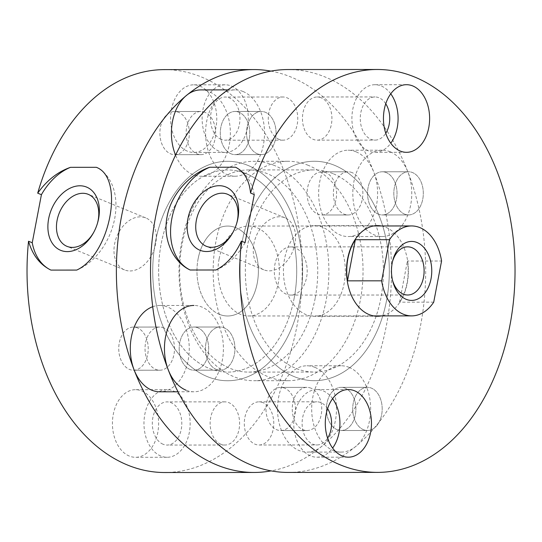 <?xml version="1.0" encoding="UTF-8"?>
<svg xmlns="http://www.w3.org/2000/svg" width="542" height="542" viewBox="0 0 542 542"><rect width="100%" height="100%" fill="white"/><g stroke="black" fill="none" stroke-linecap="round" stroke-linejoin="round"><path stroke-width="0.41" stroke-dasharray="2.71 2.03" d="M163.731 327.849A21.585 14.742 90 0 0 159.755 327.05A21.585 14.742 90 0 0 145.168 345.708A21.585 14.742 90 0 0 155.805 369.42A21.585 14.742 90 0 0 159.782 370.22A21.585 14.742 90 0 0 174.375 351.568A21.585 14.742 90 0 0 163.731 327.849A21.585 14.742 -90 0 1 174.375 351.568A21.585 14.742 -90 0 1 159.782 370.22A21.585 14.742 -90 0 1 155.805 369.42A21.585 14.742 -90 0 1 145.168 345.708A21.585 14.742 -90 0 1 159.755 327.05A21.585 14.742 -90 0 1 163.731 327.849M137.458 327.869A21.585 14.742 90 0 0 133.481 327.07A21.585 14.742 90 0 0 118.888 345.721A21.585 14.742 90 0 0 129.524 369.441A21.585 14.742 90 0 0 133.501 370.233A21.585 14.742 90 0 0 148.095 351.582A21.585 14.742 90 0 0 137.458 327.869A21.585 14.742 -90 0 1 148.095 351.582A21.585 14.742 -90 0 1 133.501 370.233A21.585 14.742 -90 0 1 129.524 369.441A21.585 14.742 -90 0 1 118.888 345.721A21.585 14.742 -90 0 1 133.481 327.07A21.585 14.742 -90 0 1 137.458 327.869M310.966 388.167A21.585 14.742 90 0 0 306.989 387.367A21.585 14.742 90 0 0 292.402 406.019A21.585 14.742 90 0 0 303.039 429.738A21.585 14.742 90 0 0 307.016 430.538A21.585 14.742 90 0 0 321.609 411.879A21.585 14.742 90 0 0 310.966 388.167A21.585 14.742 -90 0 1 321.609 411.879A21.585 14.742 -90 0 1 307.016 430.538A21.585 14.742 -90 0 1 303.039 429.738A21.585 14.742 -90 0 1 292.402 406.019A21.585 14.742 -90 0 1 306.989 387.367A21.585 14.742 -90 0 1 310.966 388.167M284.692 388.18A21.585 14.742 90 0 0 280.715 387.381A21.585 14.742 90 0 0 266.122 406.033A21.585 14.742 90 0 0 276.759 429.752A21.585 14.742 90 0 0 280.736 430.551A21.585 14.742 90 0 0 295.329 411.9A21.585 14.742 90 0 0 284.692 388.18A21.585 14.742 -90 0 1 295.329 411.9A21.585 14.742 -90 0 1 280.736 430.551A21.585 14.742 -90 0 1 276.759 429.752A21.585 14.742 -90 0 1 266.122 406.033A21.585 14.742 -90 0 1 280.715 387.381A21.585 14.742 -90 0 1 284.692 388.18M352.09 172.6A21.585 14.742 90 0 0 348.113 171.8A21.585 14.742 90 0 0 333.52 190.452A21.585 14.742 90 0 0 344.163 214.171A21.585 14.742 90 0 0 348.14 214.971A21.585 14.742 90 0 0 362.727 196.312A21.585 14.742 90 0 0 352.09 172.6A21.585 14.742 -90 0 1 362.727 196.312A21.585 14.742 -90 0 1 348.14 214.971A21.585 14.742 -90 0 1 344.163 214.171A21.585 14.742 -90 0 1 333.52 190.452A21.585 14.742 -90 0 1 348.113 171.8A21.585 14.742 -90 0 1 352.09 172.6M325.81 172.613A21.585 14.742 90 0 0 321.833 171.814A21.585 14.742 90 0 0 307.239 190.466A21.585 14.742 90 0 0 317.883 214.185A21.585 14.742 90 0 0 321.86 214.984A21.585 14.742 90 0 0 336.453 196.333A21.585 14.742 90 0 0 325.81 172.613A21.585 14.742 -90 0 1 336.453 196.333A21.585 14.742 -90 0 1 321.86 214.984A21.585 14.742 -90 0 1 317.883 214.185A21.585 14.742 -90 0 1 307.239 190.466A21.585 14.742 -90 0 1 321.833 171.814A21.585 14.742 -90 0 1 325.81 172.613M204.856 112.282A21.585 14.742 90 0 0 200.879 111.483A21.585 14.742 90 0 0 186.285 130.141A21.585 14.742 90 0 0 196.929 153.853A21.585 14.742 90 0 0 200.906 154.653A21.585 14.742 90 0 0 215.492 136.001A21.585 14.742 90 0 0 204.856 112.282A21.585 14.742 -90 0 1 215.492 136.001A21.585 14.742 -90 0 1 200.906 154.653A21.585 14.742 -90 0 1 196.929 153.853A21.585 14.742 -90 0 1 186.285 130.141A21.585 14.742 -90 0 1 200.879 111.483A21.585 14.742 -90 0 1 204.856 112.282M178.575 112.302A21.585 14.742 90 0 0 174.599 111.503A21.585 14.742 90 0 0 160.005 130.155A21.585 14.742 90 0 0 170.649 153.874A21.585 14.742 90 0 0 174.626 154.666A21.585 14.742 90 0 0 189.219 136.015A21.585 14.742 90 0 0 178.575 112.302A21.585 14.742 -90 0 1 189.219 136.015A21.585 14.742 -90 0 1 174.626 154.666A21.585 14.742 -90 0 1 170.649 153.874A21.585 14.742 -90 0 1 160.005 130.155A21.585 14.742 -90 0 1 174.599 111.503A21.585 14.742 -90 0 1 178.575 112.302M129.314 456.059A33.814 23.096 -90 0 1 112.641 418.898A33.814 23.096 -90 0 1 135.507 389.678A33.814 23.096 -90 0 1 141.733 390.931A33.814 23.096 -90 0 1 158.406 428.085A33.814 23.096 -90 0 1 135.547 457.306A33.814 23.096 -90 0 1 129.314 456.059M160.845 456.039A33.814 23.096 -90 0 1 144.179 418.885A33.814 23.096 -90 0 1 167.038 389.657A33.814 23.096 -90 0 1 173.271 390.911A33.814 23.096 -90 0 1 189.937 428.065A33.814 23.096 -90 0 1 167.078 457.285A33.814 23.096 -90 0 1 160.845 456.039M163.095 444.257A21.585 14.742 -90 0 1 152.451 420.545A21.585 14.742 -90 0 1 167.044 401.886A21.585 14.742 -90 0 1 171.021 402.686A21.585 14.742 -90 0 1 181.665 426.405A21.585 14.742 -90 0 1 167.071 445.057A21.585 14.742 -90 0 1 163.095 444.257M220.906 444.223A21.585 14.742 -90 0 1 210.269 420.511A21.585 14.742 -90 0 1 224.855 401.852A21.585 14.742 -90 0 1 228.832 402.652A21.585 14.742 -90 0 1 239.476 426.371A21.585 14.742 -90 0 1 224.883 445.023A21.585 14.742 -90 0 1 220.906 444.223M187.464 151.198A33.814 23.096 -90 0 1 170.798 114.044A33.814 23.096 -90 0 1 193.657 84.823A33.814 23.096 -90 0 1 199.89 86.07A33.814 23.096 -90 0 1 216.556 123.224A33.814 23.096 -90 0 1 193.697 152.451A33.814 23.096 -90 0 1 187.464 151.198M219.002 151.177A33.814 23.096 -90 0 1 202.335 114.023A33.814 23.096 -90 0 1 225.194 84.803A33.814 23.096 -90 0 1 231.427 86.049A33.814 23.096 -90 0 1 248.094 123.21A33.814 23.096 -90 0 1 225.235 152.431A33.814 23.096 -90 0 1 219.002 151.177M221.244 139.402A21.585 14.742 -90 0 1 210.608 115.683A21.585 14.742 -90 0 1 225.201 97.032A21.585 14.742 -90 0 1 229.178 97.831A21.585 14.742 -90 0 1 239.815 121.544A21.585 14.742 -90 0 1 225.228 140.202A21.585 14.742 -90 0 1 221.244 139.402M279.062 139.369A21.585 14.742 -90 0 1 268.419 115.649A21.585 14.742 -90 0 1 283.012 96.998A21.585 14.742 -90 0 1 286.989 97.797A21.585 14.742 -90 0 1 297.633 121.51A21.585 14.742 -90 0 1 283.039 140.168A21.585 14.742 -90 0 1 279.062 139.369M274.103 165.351A109.721 74.931 90 0 0 253.88 161.292A109.721 74.931 90 0 0 179.707 256.115A109.721 74.931 90 0 0 233.792 376.67A109.721 74.931 90 0 0 254.015 380.728A109.721 74.931 90 0 0 328.188 285.905A109.721 74.931 90 0 0 274.103 165.351M247.823 165.364A109.721 74.931 90 0 0 227.606 161.306A109.721 74.931 90 0 0 153.427 256.129A109.721 74.931 90 0 0 207.511 376.69A109.721 74.931 90 0 0 227.735 380.741A109.721 74.931 90 0 0 301.908 285.925A109.721 74.931 90 0 0 247.823 165.364A109.721 74.931 90 0 0 227.606 161.306A109.721 74.931 90 0 0 153.427 256.129A109.721 74.931 90 0 0 207.511 376.69A109.721 74.931 90 0 0 227.735 380.741A109.721 74.931 90 0 0 301.908 285.925A109.721 74.931 90 0 0 247.823 165.364M129.978 270.959A28.096 19.763 -67.7 0 0 154.734 247.68A28.096 19.763 -67.7 0 0 145.791 217.904A28.096 19.763 -67.7 0 0 140.303 216.847A28.096 19.763 -67.7 0 0 115.541 240.126A28.096 19.763 -67.7 0 0 124.491 269.902A28.096 19.763 -67.7 0 0 129.978 270.959M93.983 231.861A28.096 19.763 -67.7 0 0 94.179 231.495A28.096 19.763 -67.7 0 0 97.248 224.009A28.096 19.763 -67.7 0 0 97.364 223.609M270.912 71.11A201.448 137.573 -90 0 1 290.952 77.011A201.448 137.573 -90 0 1 391.148 285.898A201.448 137.573 -90 0 1 271.149 470.89M164.483 69.613A201.448 137.573 -90 0 1 201.61 77.066A201.448 137.573 -90 0 1 300.912 298.418A201.448 137.573 -90 0 1 164.721 472.516M76.727 270.079A56.205 39.539 -67.7 0 0 114.68 218.677A56.205 39.539 -67.7 0 0 96.334 167.309M294.231 376.636A109.721 74.931 90 0 0 314.455 380.694A109.721 74.931 90 0 0 388.628 285.871A109.721 74.931 90 0 0 334.543 165.31A109.721 74.931 90 0 0 314.319 161.259A109.721 74.931 90 0 0 240.147 256.075A109.721 74.931 90 0 0 294.231 376.636A109.721 74.931 90 0 0 314.455 380.694A109.721 74.931 90 0 0 388.628 285.871A109.721 74.931 90 0 0 334.543 165.31A109.721 74.931 90 0 0 314.319 161.259A109.721 74.931 90 0 0 240.147 256.075A109.721 74.931 90 0 0 294.231 376.636M332.957 173.63A101.083 69.03 90 0 0 314.326 169.89A101.083 69.03 90 0 0 245.987 257.247A101.083 69.03 90 0 0 295.817 368.323A101.083 69.03 90 0 0 314.448 372.056A101.083 69.03 90 0 0 382.788 284.699A101.083 69.03 90 0 0 332.957 173.63M246.237 173.677A101.083 69.03 90 0 0 227.606 169.944A101.083 69.03 90 0 0 159.273 257.301A101.083 69.03 90 0 0 209.097 368.37A101.083 69.03 90 0 0 227.728 372.11A101.083 69.03 90 0 0 296.067 284.753A101.083 69.03 90 0 0 246.237 173.677M231.088 153.833A21.585 14.742 -90 0 1 220.445 130.121A21.585 14.742 -90 0 1 235.038 111.462A21.585 14.742 -90 0 1 239.015 112.262A21.585 14.742 -90 0 1 249.659 135.981A21.585 14.742 -90 0 1 235.065 154.633A21.585 14.742 -90 0 1 231.088 153.833A21.585 14.742 -90 0 1 220.445 130.121A21.585 14.742 -90 0 1 235.038 111.462A21.585 14.742 -90 0 1 239.015 112.262A21.585 14.742 -90 0 1 249.659 135.981A21.585 14.742 -90 0 1 235.065 154.633A21.585 14.742 -90 0 1 231.088 153.833M257.369 153.82A21.585 14.742 -90 0 1 246.725 130.1A21.585 14.742 -90 0 1 261.319 111.449A21.585 14.742 -90 0 1 265.295 112.248A21.585 14.742 -90 0 1 275.939 135.967A21.585 14.742 -90 0 1 261.346 154.619A21.585 14.742 -90 0 1 257.369 153.82A21.585 14.742 -90 0 1 246.725 130.1A21.585 14.742 -90 0 1 261.319 111.449A21.585 14.742 -90 0 1 265.295 112.248A21.585 14.742 -90 0 1 275.939 135.967A21.585 14.742 -90 0 1 261.346 154.619A21.585 14.742 -90 0 1 257.369 153.82M378.323 214.151A21.585 14.742 -90 0 1 367.679 190.432A21.585 14.742 -90 0 1 382.273 171.78A21.585 14.742 -90 0 1 386.25 172.58A21.585 14.742 -90 0 1 396.893 196.292A21.585 14.742 -90 0 1 382.3 214.95A21.585 14.742 -90 0 1 378.323 214.151A21.585 14.742 -90 0 1 367.679 190.432A21.585 14.742 -90 0 1 382.273 171.78A21.585 14.742 -90 0 1 386.25 172.58A21.585 14.742 -90 0 1 396.893 196.292A21.585 14.742 -90 0 1 382.3 214.95A21.585 14.742 -90 0 1 378.323 214.151M404.603 214.131A21.585 14.742 -90 0 1 393.959 190.418A21.585 14.742 -90 0 1 408.553 171.767A21.585 14.742 -90 0 1 412.53 172.559A21.585 14.742 -90 0 1 423.173 196.279A21.585 14.742 -90 0 1 408.58 214.93A21.585 14.742 -90 0 1 404.603 214.131A21.585 14.742 -90 0 1 393.959 190.418A21.585 14.742 -90 0 1 408.553 171.767A21.585 14.742 -90 0 1 412.53 172.559A21.585 14.742 -90 0 1 423.173 196.279A21.585 14.742 -90 0 1 408.58 214.93A21.585 14.742 -90 0 1 404.603 214.131M337.199 429.718A21.585 14.742 -90 0 1 326.562 405.999A21.585 14.742 -90 0 1 341.155 387.347A21.585 14.742 -90 0 1 345.132 388.147A21.585 14.742 -90 0 1 355.769 411.859A21.585 14.742 -90 0 1 341.175 430.517A21.585 14.742 -90 0 1 337.199 429.718A21.585 14.742 -90 0 1 326.562 405.999A21.585 14.742 -90 0 1 341.155 387.347A21.585 14.742 -90 0 1 345.132 388.147A21.585 14.742 -90 0 1 355.769 411.859A21.585 14.742 -90 0 1 341.175 430.517A21.585 14.742 -90 0 1 337.199 429.718M363.479 429.698A21.585 14.742 -90 0 1 352.842 405.985A21.585 14.742 -90 0 1 367.429 387.334A21.585 14.742 -90 0 1 371.412 388.126A21.585 14.742 -90 0 1 382.049 411.845A21.585 14.742 -90 0 1 367.456 430.497A21.585 14.742 -90 0 1 363.479 429.698A21.585 14.742 -90 0 1 352.842 405.985A21.585 14.742 -90 0 1 367.429 387.334A21.585 14.742 -90 0 1 371.412 388.126A21.585 14.742 -90 0 1 382.049 411.845A21.585 14.742 -90 0 1 367.456 430.497A21.585 14.742 -90 0 1 363.479 429.698M189.964 369.4A21.585 14.742 -90 0 1 179.327 345.688A21.585 14.742 -90 0 1 193.921 327.029A21.585 14.742 -90 0 1 197.898 327.829A21.585 14.742 -90 0 1 208.535 351.548A21.585 14.742 -90 0 1 193.941 370.2A21.585 14.742 -90 0 1 189.964 369.4A21.585 14.742 -90 0 1 179.327 345.688A21.585 14.742 -90 0 1 193.921 327.029A21.585 14.742 -90 0 1 197.898 327.829A21.585 14.742 -90 0 1 208.535 351.548A21.585 14.742 -90 0 1 193.941 370.2A21.585 14.742 -90 0 1 189.964 369.4M216.244 369.387A21.585 14.742 -90 0 1 205.608 345.667A21.585 14.742 -90 0 1 220.194 327.016A21.585 14.742 -90 0 1 224.178 327.815A21.585 14.742 -90 0 1 234.815 351.534A21.585 14.742 -90 0 1 220.221 370.186A21.585 14.742 -90 0 1 216.244 369.387A21.585 14.742 -90 0 1 205.608 345.667A21.585 14.742 -90 0 1 220.194 327.016A21.585 14.742 -90 0 1 224.178 327.815A21.585 14.742 -90 0 1 234.815 351.534A21.585 14.742 -90 0 1 220.221 370.186A21.585 14.742 -90 0 1 216.244 369.387M390.748 93.813A33.814 23.096 90 0 0 381.209 85.961A33.814 23.096 90 0 0 374.976 84.715A33.814 23.096 90 0 0 352.117 113.935A33.814 23.096 90 0 0 368.784 151.089A33.814 23.096 90 0 0 375.017 152.343A33.814 23.096 90 0 0 390.782 143.224M385.748 103.759A21.585 14.742 90 0 0 378.966 97.743A21.585 14.742 90 0 0 374.983 96.943A21.585 14.742 90 0 0 360.396 115.595A21.585 14.742 90 0 0 371.033 139.314A21.585 14.742 90 0 0 375.01 140.114A21.585 14.742 90 0 0 385.762 133.278M321.149 97.777A21.585 14.742 90 0 0 317.172 96.977A21.585 14.742 90 0 0 302.585 115.629A21.585 14.742 90 0 0 313.222 139.348A21.585 14.742 90 0 0 317.199 140.148A21.585 14.742 90 0 0 331.792 121.489A21.585 14.742 90 0 0 321.149 97.777M332.598 398.668A33.814 23.096 90 0 0 323.059 390.823A33.814 23.096 90 0 0 316.826 389.569A33.814 23.096 90 0 0 293.96 418.79A33.814 23.096 90 0 0 310.634 455.951A33.814 23.096 90 0 0 316.867 457.197A33.814 23.096 90 0 0 332.625 448.078M327.592 408.621A21.585 14.742 90 0 0 320.81 402.598A21.585 14.742 90 0 0 316.833 401.798A21.585 14.742 90 0 0 302.24 420.457A21.585 14.742 90 0 0 312.876 444.169A21.585 14.742 90 0 0 316.86 444.968A21.585 14.742 90 0 0 327.612 438.132M262.999 402.631A21.585 14.742 90 0 0 259.022 401.832A21.585 14.742 90 0 0 244.428 420.49A21.585 14.742 90 0 0 255.065 444.203A21.585 14.742 90 0 0 259.042 445.002A21.585 14.742 90 0 0 273.635 426.351A21.585 14.742 90 0 0 262.999 402.631M308.262 165.33A109.721 74.931 90 0 0 288.046 161.272A109.721 74.931 90 0 0 213.866 256.095A109.721 74.931 90 0 0 267.951 376.649A109.721 74.931 90 0 0 288.175 380.708A109.721 74.931 90 0 0 362.347 285.885A109.721 74.931 90 0 0 308.262 165.33M279.577 216.759A28.096 19.763 -67.7 0 0 254.815 240.038A28.096 19.763 -67.7 0 0 263.764 269.814A28.096 19.763 -67.7 0 0 269.252 270.871A28.096 19.763 -67.7 0 0 294.015 247.592A28.096 19.763 -67.7 0 0 285.065 217.823A28.096 19.763 -67.7 0 0 279.577 216.759M288.229 472.441A201.448 137.573 90 0 0 424.42 298.344A201.448 137.573 90 0 0 325.119 76.991A201.448 137.573 90 0 0 287.992 69.539M322.714 227.322A45.325 30.955 90 0 0 314.36 225.648A45.325 30.955 90 0 0 283.717 264.821A45.325 30.955 90 0 0 306.061 314.624A45.325 30.955 90 0 0 314.414 316.298A45.325 30.955 90 0 0 345.058 277.131A45.325 30.955 90 0 0 322.714 227.322M381.317 225.967A45.325 30.955 -90 0 1 385.782 227.288A45.325 30.955 -90 0 1 408.329 274.252A45.325 30.955 -90 0 1 381.372 315.898M254.266 194.558A56.205 39.539 -67.7 0 0 235.607 167.227M216.001 269.991A56.205 39.539 -67.7 0 0 245.099 242.633M233.256 231.78A28.096 19.763 -67.7 0 0 233.453 231.414A28.096 19.763 -67.7 0 0 236.522 223.927A28.096 19.763 -67.7 0 0 236.637 223.521M392.53 261.474A24.085 16.45 90 0 0 392.279 262.375A24.085 16.45 90 0 0 392.293 279.476A24.085 16.45 90 0 0 392.543 280.383M295.16 247.796A24.085 16.45 90 0 0 290.722 246.901A24.085 16.45 90 0 0 274.442 267.721A24.085 16.45 90 0 0 286.312 294.184A24.085 16.45 90 0 0 290.749 295.072A24.085 16.45 90 0 0 307.036 274.259A24.085 16.45 90 0 0 295.16 247.796M219.408 314.326A44.966 30.711 90 0 0 227.694 315.993A44.966 30.711 90 0 0 258.094 277.131A44.966 30.711 90 0 0 235.933 227.721A44.966 30.711 90 0 0 227.64 226.061A44.966 30.711 90 0 0 197.241 264.923A44.966 30.711 90 0 0 219.408 314.326M433.722 302.145L399.562 302.165A44.966 30.711 90 0 0 407.408 261.034L441.567 261.014M399.562 302.165L407.408 261.034M198.094 258.907A44.966 30.711 -90 0 1 227.64 226.061A44.966 30.711 -90 0 1 257.247 283.141A44.966 30.711 -90 0 1 227.694 315.993A44.966 30.711 -90 0 1 198.094 258.907M219.117 258.9A44.966 30.711 -90 0 1 248.663 226.048A44.966 30.711 -90 0 1 278.27 283.127A44.966 30.711 -90 0 1 248.717 315.979A44.966 30.711 -90 0 1 219.117 258.9M315.18 298.249A101.083 69.03 -90 0 1 248.751 372.097A101.083 69.03 -90 0 1 182.2 243.778A101.083 69.03 -90 0 1 248.629 169.931A101.083 69.03 -90 0 1 315.18 298.249M294.157 298.263A101.083 69.03 -90 0 1 227.728 372.11A101.083 69.03 -90 0 1 161.184 243.792A101.083 69.03 -90 0 1 227.606 169.944A101.083 69.03 -90 0 1 294.157 298.263M242.985 91.476A43.17 29.478 -90 0 1 264.259 138.908A43.17 29.478 -90 0 1 235.079 176.218A43.17 29.478 -90 0 1 227.125 174.619A43.17 29.478 -90 0 1 205.845 127.187A43.17 29.478 -90 0 1 235.025 89.884A43.17 29.478 -90 0 1 242.985 91.476M200.865 89.904A43.17 29.478 -90 0 1 208.819 91.496A43.17 29.478 -90 0 1 230.099 138.928A43.17 29.478 -90 0 1 200.919 176.238A43.17 29.478 -90 0 1 192.959 174.639A43.17 29.478 -90 0 1 175.547 155.093M390.22 151.794A43.17 29.478 -90 0 1 411.493 199.226A43.17 29.478 -90 0 1 382.313 236.529A43.17 29.478 -90 0 1 374.359 234.937A43.17 29.478 -90 0 1 353.079 187.505A43.17 29.478 -90 0 1 382.259 150.195A43.17 29.478 -90 0 1 390.22 151.794M356.053 151.814A43.17 29.478 -90 0 1 377.334 199.246A43.17 29.478 -90 0 1 348.154 236.549A43.17 29.478 -90 0 1 340.193 234.957A43.17 29.478 -90 0 1 318.92 187.525A43.17 29.478 -90 0 1 348.099 150.215A43.17 29.478 -90 0 1 356.053 151.814M349.095 367.361A43.17 29.478 -90 0 1 370.376 414.793A43.17 29.478 -90 0 1 341.189 452.096A43.17 29.478 -90 0 1 333.235 450.504A43.17 29.478 -90 0 1 311.955 403.072A43.17 29.478 -90 0 1 341.142 365.762A43.17 29.478 -90 0 1 349.095 367.361M314.936 367.381A43.17 29.478 -90 0 1 336.216 414.813A43.17 29.478 -90 0 1 307.029 452.116A43.17 29.478 -90 0 1 299.076 450.524A43.17 29.478 -90 0 1 277.795 403.092A43.17 29.478 -90 0 1 306.975 365.782A43.17 29.478 -90 0 1 314.936 367.381M152.729 306.711A43.17 29.478 -90 0 1 159.741 305.471L193.907 305.451A43.17 29.478 -90 0 1 201.861 307.043A43.17 29.478 -90 0 1 223.141 354.475A43.17 29.478 -90 0 1 193.955 391.785A43.17 29.478 -90 0 1 186.001 390.186M159.741 305.471A43.17 29.478 -90 0 1 167.702 307.063A43.17 29.478 -90 0 1 188.982 354.495A43.17 29.478 -90 0 1 159.795 391.805M133.481 327.07L159.755 327.05L133.481 327.07M280.715 387.381L306.989 387.367L280.715 387.381M321.833 171.814L348.113 171.8L321.833 171.814M174.599 111.503L200.879 111.483L174.599 111.503M167.038 389.657L135.507 389.678M224.855 401.852L167.044 401.886M225.194 84.803L193.657 84.823M283.012 96.998L225.201 97.032M288.046 161.272L253.88 161.292M145.791 217.904L88.271 194.341M97.248 224.009L97.499 223.162M94.179 231.495L93.766 232.267M124.491 269.902L66.971 246.339M288.175 380.708L254.015 380.728M283.039 140.168L225.228 140.202M225.235 152.431L193.697 152.451M224.883 445.023L167.071 445.057M167.078 457.285L135.547 457.306M174.626 154.666L200.906 154.653L174.626 154.666M321.86 214.984L348.14 214.971L321.86 214.984M280.736 430.551L307.016 430.538L280.736 430.551M133.501 370.233L159.782 370.22L133.501 370.233M248.629 169.931L314.326 169.89M248.751 372.097L314.448 372.056M261.319 111.449L235.038 111.462L261.319 111.449M408.553 171.767L382.273 171.78L408.553 171.767M367.429 387.334L341.155 387.347L367.429 387.334M220.194 327.016L193.921 327.029L220.194 327.016M374.976 84.715L406.514 84.694M317.172 96.977L374.983 96.943M316.826 389.569L348.357 389.549M259.022 401.832L316.833 401.798M263.764 269.814L206.245 246.251M377.428 225.607L314.36 225.648M377.483 316.264L314.414 316.298M236.522 223.927L236.773 223.08M233.453 231.414L233.04 232.186M285.065 217.823L227.545 194.26M259.042 445.002L316.86 444.968M316.867 457.197L348.398 457.177M317.199 140.148L375.01 140.114M375.017 152.343L406.554 152.322M220.221 370.186L193.941 370.2L220.221 370.186M367.456 430.497L341.175 430.517L367.456 430.497M408.58 214.93L382.3 214.95L408.58 214.93M261.346 154.619L235.065 154.633L261.346 154.619M392.293 279.476L392.787 281.4M392.279 262.375L392.781 260.458M290.722 246.901L407.645 246.834M248.717 315.979L373.587 315.905M248.663 226.048L373.54 225.973M290.749 295.072L407.679 295.004M235.079 176.218L200.919 176.238M235.025 89.884L227.803 89.884M382.313 236.529L348.154 236.549M382.259 150.195L348.099 150.215M341.189 452.096L307.029 452.116M341.142 365.762L306.975 365.782M193.955 391.785L178.054 391.791"/><path stroke-width="0.81" d="M97.364 223.609A28.096 19.763 -67.7 0 0 88.271 194.341A28.096 19.763 -67.7 0 0 82.777 193.284A28.096 19.763 -67.7 0 0 58.021 216.563A28.096 19.763 -67.7 0 0 66.971 246.339A28.096 19.763 -67.7 0 0 72.459 247.396A28.096 19.763 -67.7 0 0 93.983 231.861M67.344 251.61A34.173 24.038 -67.7 0 0 93.766 232.267A34.173 24.038 -67.7 0 0 97.499 223.162A34.173 24.038 -67.7 0 0 79.898 185.791A34.173 24.038 -67.7 0 0 48.658 218.717A34.173 24.038 -67.7 0 0 67.344 251.61M271.149 470.89A201.448 137.573 -90 0 1 254.069 472.461A201.448 137.573 -90 0 1 216.942 465.009A201.448 137.573 -90 0 1 117.641 243.656A201.448 137.573 -90 0 1 253.825 69.559A201.448 137.573 -90 0 1 270.912 71.11M254.069 472.461L164.721 472.516A201.448 137.573 -90 0 1 127.594 465.063A201.448 137.573 -90 0 1 28.536 241.237C32.513 255.065 39.972 264.686 50.907 270.092L76.727 270.079C110.189 254.855 124.972 177.925 96.334 167.309L70.507 167.322C57.75 171.78 46.815 180.391 37.703 193.162L41.416 194.686L32.242 242.755L28.536 241.237M37.703 193.162A201.448 137.573 -90 0 1 164.483 69.613L253.825 69.559M32.242 242.755A56.205 39.539 -67.7 0 0 50.907 270.092M70.507 167.322A56.205 39.539 -67.7 0 0 41.416 194.686M412.747 85.941A33.814 23.096 90 0 0 406.514 84.694A33.814 23.096 90 0 0 383.655 113.915A33.814 23.096 90 0 0 400.321 151.069A33.814 23.096 90 0 0 406.554 152.322A33.814 23.096 90 0 0 429.413 123.102A33.814 23.096 90 0 0 412.747 85.941M354.59 390.802A33.814 23.096 90 0 0 348.357 389.549A33.814 23.096 90 0 0 325.498 418.776A33.814 23.096 90 0 0 342.165 455.93A33.814 23.096 90 0 0 348.398 457.177A33.814 23.096 90 0 0 371.256 427.956A33.814 23.096 90 0 0 354.59 390.802M236.637 223.521A28.096 19.763 -67.7 0 0 227.545 194.26A28.096 19.763 -67.7 0 0 222.051 193.196A28.096 19.763 -67.7 0 0 197.295 216.475A28.096 19.763 -67.7 0 0 206.245 246.251A28.096 19.763 -67.7 0 0 211.732 247.308A28.096 19.763 -67.7 0 0 233.256 231.78M219.171 185.703A34.173 24.038 -67.7 0 0 187.932 218.629A34.173 24.038 -67.7 0 0 206.617 251.529A34.173 24.038 -67.7 0 0 233.04 232.186A34.173 24.038 -67.7 0 0 236.773 223.08A34.173 24.038 -67.7 0 0 219.171 185.703M377.334 69.484L287.992 69.539A201.448 137.573 90 0 0 151.801 243.636A201.448 137.573 90 0 0 251.102 464.989A201.448 137.573 90 0 0 288.229 472.441L377.578 472.387A201.448 137.573 90 0 0 513.762 298.29A201.448 137.573 90 0 0 414.461 76.937A201.448 137.573 90 0 0 377.334 69.484A201.448 137.573 90 0 0 250.56 193.04C249.293 180.323 244.306 171.719 235.607 167.227L209.788 167.241C190.648 173.548 171.17 193.684 167.112 216.637C162.404 239.591 173.575 262.491 190.181 270.011L216.001 269.991C226.549 264.632 235.011 255.004 241.386 241.109L245.099 242.633L254.266 194.558L250.56 193.04M241.386 241.109A201.448 137.573 90 0 0 340.451 464.934A201.448 137.573 90 0 0 377.578 472.387M381.372 315.898A45.325 30.955 -90 0 1 377.483 316.264A45.325 30.955 -90 0 1 369.129 314.584A45.325 30.955 -90 0 1 346.785 264.781A45.325 30.955 -90 0 1 377.428 225.607A45.325 30.955 -90 0 1 381.317 225.967M209.788 167.241A56.205 39.539 -67.7 0 0 171.834 218.643A56.205 39.539 -67.7 0 0 190.181 270.011M327.612 438.132A21.585 14.742 90 0 0 327.592 408.621M332.625 448.078A33.814 23.096 90 0 0 332.598 398.668M385.762 133.278A21.585 14.742 90 0 0 385.748 103.759M390.782 143.224A33.814 23.096 90 0 0 390.748 93.813M417.035 242.511A29.498 20.142 90 0 0 392.781 260.458A29.498 20.142 90 0 0 392.787 281.4A29.498 20.142 90 0 0 406.195 299.326A29.498 20.142 90 0 0 431.019 278.866A29.498 20.142 90 0 0 417.035 242.511M392.543 280.383A24.085 16.45 90 0 0 403.234 294.11A24.085 16.45 90 0 0 407.679 295.004A24.085 16.45 90 0 0 423.959 274.191A24.085 16.45 90 0 0 412.089 247.728A24.085 16.45 90 0 0 407.645 246.834A24.085 16.45 90 0 0 392.53 261.474M441.567 261.014A44.966 30.711 90 0 0 419.881 227.613A44.966 30.711 90 0 0 411.588 225.946A44.966 30.711 90 0 0 389.515 239.686L381.663 280.824A44.966 30.711 90 0 0 403.356 314.218A44.966 30.711 90 0 0 411.642 315.884A44.966 30.711 90 0 0 433.722 302.145L441.567 261.014M389.515 239.686L355.349 239.706A44.966 30.711 90 0 0 347.503 280.844L381.663 280.824M355.349 239.706L347.503 280.844M175.547 155.093A43.17 29.478 -90 0 1 175.262 111.713A43.17 29.478 -90 0 1 200.865 89.904L227.803 89.884M178.054 391.791L159.795 391.805A43.17 29.478 -90 0 1 151.841 390.206A43.17 29.478 -90 0 1 130.29 347.944A43.17 29.478 -90 0 1 152.729 306.711M186.001 390.186A43.17 29.478 -90 0 1 164.721 342.754A43.17 29.478 -90 0 1 193.907 305.451M373.587 315.905L411.642 315.884M373.54 225.973L411.588 225.946"/></g></svg>
